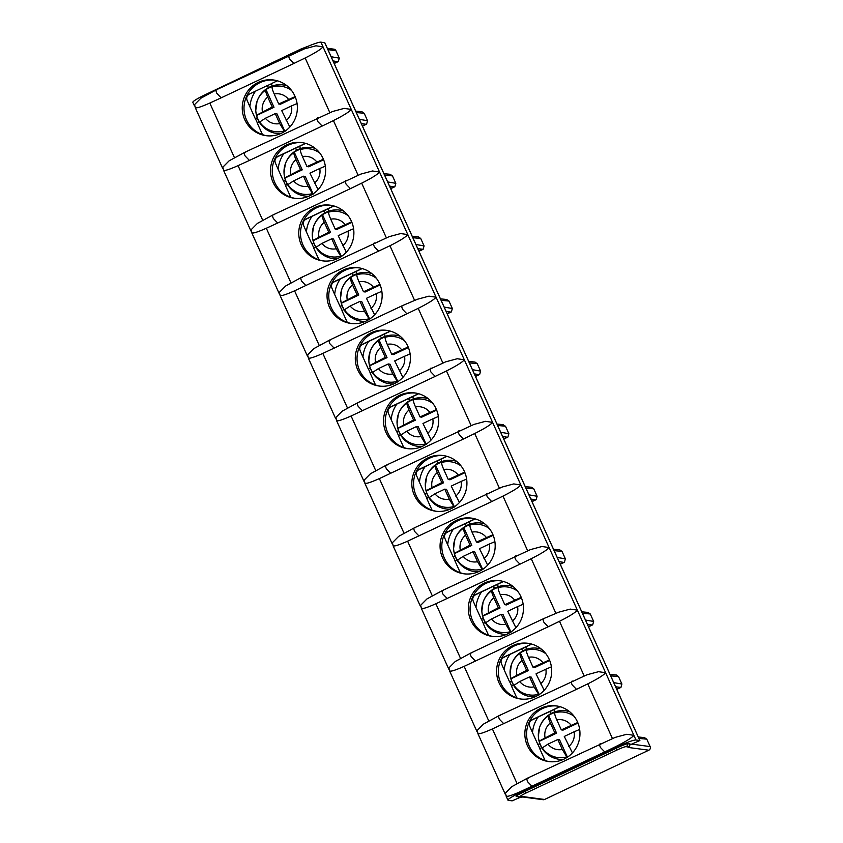 <?xml version="1.0" encoding="UTF-8"?>
<svg xmlns="http://www.w3.org/2000/svg" width="843" height="843" viewBox="0 0 843 843"><rect width="100%" height="100%" fill="white"/><g stroke="black" fill="none" stroke-linecap="round" stroke-linejoin="round"><path stroke-width="1.26" d="M280.624 133.605A24.468 24.004 97.6 0 1 255.787 110.675L255.766 110.37A22.898 22.466 97.6 0 1 265.714 89.99L266.009 89.6A23.404 22.961 97.6 0 1 269.128 87.809A23.404 22.961 -82.4 0 1 272.479 86.544L272.184 86.934A22.898 22.466 97.6 0 1 291.573 90.496M284.839 131.297L276.957 113.847L275.218 113.615L279.718 123.584A15.079 14.784 97.6 0 1 265.397 118.252L259.57 122.066A23.404 22.961 97.6 0 1 256.599 115.491L256.557 115.206A22.898 22.466 97.6 0 1 255.766 110.37L257.02 101.434A24.468 24.004 97.6 0 1 287.041 85.828M284.945 131.519L284.228 130.992A22.898 22.466 97.6 0 1 259.518 121.782M295.366 97.177L280.456 104.216L278.717 103.984L274.207 94.005C272.521 90.148 271.846 87.788 272.184 86.934M266.009 89.6L273.996 107.272L256.599 115.491M289.834 127.03L281.678 110.559L291.499 105.912A15.079 14.784 97.6 0 1 286.188 120.538M297.073 103.552L291.499 105.912M295.134 96.618L278.717 103.984M279.718 123.584L284.228 130.992M265.397 118.252L275.218 113.615M273.996 107.272L272.247 107.04L256.557 115.206M262.426 111.676A15.079 14.784 97.6 0 1 267.737 97.061C266.051 93.194 265.376 90.844 265.714 89.99M267.737 97.061L272.247 107.04M268.58 87.577L267.062 85.691L255.555 91.128A31.265 30.664 -82.4 0 0 249.886 106.724L255.166 118.42L257.305 117.967L255.345 118.442L257.378 122.952M277.41 80.802L271.594 83.552L271.994 86.07M259.012 121.592L257.241 123.025L262.489 134.638M268.664 87.535L267.062 85.691M249.886 106.724L247.052 100.201C246.209 97.598 246.936 95.586 249.233 94.184L255.555 91.128M267.242 85.712L271.625 83.636M337.147 258.78A24.468 24.004 97.6 0 1 312.3 235.85L312.289 235.545A22.898 22.466 97.6 0 1 322.237 215.176L322.532 214.775A23.404 22.961 97.6 0 1 325.651 212.984A23.404 22.961 -82.4 0 1 328.991 211.719L328.707 212.12A22.898 22.466 97.6 0 1 348.096 215.671M341.362 256.472L333.48 239.022L331.731 238.79L336.241 248.769A15.079 14.784 97.6 0 1 321.921 243.427L316.083 247.241A23.404 22.961 97.6 0 1 313.122 240.666L313.069 240.392A22.898 22.466 97.6 0 1 312.289 235.545L313.533 226.609A24.468 24.004 97.6 0 1 343.565 211.003M341.457 256.704L340.751 256.167A22.898 22.466 97.6 0 1 316.041 246.957M351.879 222.352L336.979 229.391L335.229 229.159L330.73 219.18C329.044 215.323 328.37 212.973 328.707 212.12M322.532 214.775L330.509 232.447L313.122 240.666M346.357 252.205L338.201 235.734L348.011 231.098A15.079 14.784 97.6 0 1 342.701 245.713M353.596 228.727L348.011 231.098M351.657 221.793L335.229 229.159M336.241 248.769L340.751 256.167M321.921 243.427L331.731 238.79M330.509 232.447L328.77 232.215L313.069 240.392M318.949 236.862A15.079 14.784 97.6 0 1 324.26 222.236C322.574 218.379 321.9 216.019 322.237 215.176M324.26 222.236L328.77 232.215M313.838 243.163L311.868 243.627L313.902 248.137M333.923 205.977L328.106 208.727L328.517 211.245M325.103 212.752L323.586 210.866L312.079 216.303A31.265 30.664 -82.4 0 0 306.409 231.909L311.689 243.595L313.828 243.142M315.535 246.778L313.765 248.2L319.012 259.813M325.187 212.71L323.586 210.866M306.409 231.909L303.564 225.376C302.721 222.773 303.459 220.771 305.756 219.359L312.079 216.303M323.754 210.898L328.148 208.822M308.886 196.198A24.468 24.004 97.6 0 1 284.049 173.258L284.028 172.963A22.898 22.466 97.6 0 1 293.975 152.583L294.27 152.183A23.404 22.961 97.6 0 1 297.389 150.402A23.404 22.961 -82.4 0 1 300.73 149.127L300.445 149.527A22.898 22.466 97.6 0 1 319.834 153.078M313.101 193.89L305.219 176.429L303.469 176.198L307.98 186.177A15.079 14.784 97.6 0 1 293.659 180.845L287.821 184.649A23.404 22.961 97.6 0 1 284.86 178.084L284.818 177.799A22.898 22.466 97.6 0 1 284.028 172.963L285.282 164.027A24.468 24.004 97.6 0 1 315.303 148.421M313.196 194.111L312.49 193.574A22.898 22.466 97.6 0 1 287.779 184.375M323.617 159.759L308.717 166.809L306.968 166.577L302.468 156.598C300.782 152.741 300.108 150.381 300.445 149.527M294.27 152.183L302.247 169.864L284.86 178.084M318.096 189.612L309.939 173.142L319.76 168.505A15.079 14.784 97.6 0 1 314.439 183.121M325.335 166.145L319.76 168.505M323.396 159.211L306.968 166.577M307.98 186.177L312.49 193.574M293.659 180.845L303.469 176.198M302.247 169.864L300.508 169.633L284.818 177.799M290.687 174.269A15.079 14.784 97.6 0 1 295.998 159.654C294.312 155.786 293.638 153.426 293.975 152.583M295.998 159.654L300.508 169.633M296.841 150.17L295.324 148.284L283.817 153.721A31.265 30.664 -82.4 0 0 278.148 169.317L283.427 181.013L285.566 180.56L283.606 181.034L285.64 185.544M305.672 143.394L299.845 146.145L300.256 148.653M287.273 184.185L285.503 185.608L290.751 197.22M296.926 150.128L295.324 148.284M278.148 169.317L275.303 162.794C274.47 160.181 275.197 158.178 277.495 156.777L283.817 153.721M295.493 148.305L299.887 146.229M365.409 321.373A24.468 24.004 97.6 0 1 340.561 298.443L340.551 298.137A22.898 22.466 97.6 0 1 350.498 277.758L350.793 277.358A23.404 22.961 97.6 0 1 353.902 275.577A23.404 22.961 -82.4 0 1 357.253 274.302L356.958 274.702A22.898 22.466 97.6 0 1 376.357 278.253M369.613 319.065L361.742 301.615L359.993 301.373L364.503 311.352A15.079 14.784 97.6 0 1 350.172 306.02L344.344 309.834A23.404 22.961 97.6 0 1 341.373 303.259L341.331 302.974A22.898 22.466 97.6 0 1 340.551 298.137L341.794 289.202A24.468 24.004 97.6 0 1 371.816 273.596M369.719 319.286L369.002 318.759A22.898 22.466 97.6 0 1 344.302 309.55M380.14 284.934L365.24 291.984L363.491 291.752L358.992 281.773C357.295 277.916 356.621 275.556 356.958 274.702M350.793 277.358L358.77 295.039L341.373 303.259M374.619 314.787L366.463 298.317L376.273 293.68A15.079 14.784 97.6 0 1 370.962 308.296M381.847 291.32L376.273 293.68M379.919 284.386L363.491 291.752M364.503 311.352L369.002 318.759M350.172 306.02L359.993 301.373M358.77 295.039L357.032 294.808L341.331 302.974M347.211 299.444A15.079 14.784 97.6 0 1 352.522 284.829C350.836 280.961 350.161 278.611 350.498 277.758M352.522 284.829L357.032 294.808M353.365 275.345L351.847 273.459L340.34 278.896A31.265 30.664 -82.4 0 0 334.671 294.492L339.95 306.188L342.089 305.735L340.119 306.209L342.163 310.719M362.184 268.569L356.368 271.32L356.779 273.827M343.796 309.36L342.026 310.793L347.263 322.395M353.449 275.303L351.847 273.459M334.671 294.492L331.826 287.969C330.983 285.356 331.71 283.353 334.018 281.952L340.34 278.896M352.016 273.48L356.41 271.404M393.67 383.965A24.468 24.004 97.6 0 1 368.823 361.025L368.802 360.72A22.898 22.466 97.6 0 1 378.76 340.351L379.044 339.95A23.404 22.961 97.6 0 1 382.164 338.169A23.404 22.961 -82.4 0 1 385.514 336.894L385.219 337.295A22.898 22.466 97.6 0 1 404.608 340.846M397.875 381.647L389.993 364.197L388.254 363.965L392.754 373.944A15.079 14.784 97.6 0 1 378.433 368.602L372.606 372.416A23.404 22.961 97.6 0 1 369.634 365.851L369.592 365.567A22.898 22.466 97.6 0 1 368.802 360.72L370.056 351.784A24.468 24.004 97.6 0 1 400.077 336.188M397.98 381.879L397.264 381.342A22.898 22.466 97.6 0 1 372.564 372.132M408.402 347.527L393.491 354.576L391.753 354.334L387.243 344.365C385.557 340.498 384.882 338.148 385.219 337.295M379.044 339.95L387.032 357.632L369.634 365.851M402.88 377.379L394.714 360.909L404.535 356.273A15.079 14.784 97.6 0 1 399.224 370.888M410.109 353.902L404.535 356.273M408.17 346.979L391.753 354.334M392.754 373.944L397.264 381.342M378.433 368.602L388.254 363.965M387.032 357.632L385.283 357.39L369.592 365.567M375.472 362.037A15.079 14.784 97.6 0 1 380.783 347.421C379.087 343.554 378.412 341.194 378.76 340.351M380.783 347.421L385.283 357.39M381.626 337.938L380.098 336.051L368.602 341.489A31.265 30.664 -82.4 0 0 362.933 357.084L368.212 368.781L370.351 368.317L368.38 368.802L370.414 373.312M390.446 331.162L384.629 333.912L385.03 336.42M372.058 371.953L370.288 373.375L375.525 384.988M381.7 337.885L380.098 336.051M362.933 357.084L360.087 350.562C359.244 347.948 359.972 345.946 362.269 344.545L368.602 341.489M380.277 336.072L384.671 333.997M421.921 446.548A24.468 24.004 97.6 0 1 397.085 423.618L397.064 423.312A22.898 22.466 97.6 0 1 407.021 402.933L407.306 402.543A23.404 22.961 97.6 0 1 410.425 400.752A23.404 22.961 -82.4 0 1 413.776 399.487L413.481 399.877A22.898 22.466 97.6 0 1 432.87 403.439M426.136 444.24L418.254 426.79L416.516 426.558L421.015 436.537A15.079 14.784 97.6 0 1 406.695 431.194L400.868 435.009A23.404 22.961 97.6 0 1 397.896 428.434L397.854 428.149A22.898 22.466 97.6 0 1 397.064 423.312L398.317 414.377A24.468 24.004 97.6 0 1 428.339 398.771M426.242 444.461L425.525 443.934A22.898 22.466 97.6 0 1 400.815 434.725M436.663 410.119L421.753 417.159L420.014 416.927L415.504 406.948C413.818 403.091 413.144 400.731 413.481 399.877M407.306 402.543L415.293 420.214L397.896 428.434M431.142 439.972L422.975 423.502L432.796 418.855A15.079 14.784 97.6 0 1 427.485 433.481M438.371 416.495L432.796 418.855M436.432 409.561L420.014 416.927M421.015 436.537L425.525 443.934M406.695 431.194L416.516 426.558M415.293 420.214L413.544 419.983L397.854 428.149M403.734 424.619A15.079 14.784 97.6 0 1 409.045 410.004C407.348 406.147 406.674 403.786 407.021 402.933M409.045 410.004L413.544 419.983M409.888 400.52L408.36 398.634L396.853 404.071A31.265 30.664 -82.4 0 0 391.184 419.677L396.473 431.363L398.613 430.91L396.642 431.384L398.676 435.894M418.708 393.744L412.891 396.495L413.291 399.013M400.309 434.535L398.549 435.968L403.786 447.58M409.961 400.478L408.36 398.634M391.184 419.677L388.349 413.144C387.506 410.541 388.233 408.528 390.53 407.127L396.853 404.071M408.539 398.655L412.922 396.579M450.183 509.14A24.468 24.004 97.6 0 1 425.346 486.2L425.325 485.905A22.898 22.466 97.6 0 1 435.273 465.526L435.568 465.125A23.404 22.961 97.6 0 1 438.687 463.344A23.404 22.961 -82.4 0 1 442.038 462.069L441.743 462.47A22.898 22.466 97.6 0 1 461.132 466.021M454.398 506.833L446.516 489.372L444.777 489.14L449.277 499.119A15.079 14.784 97.6 0 1 434.956 493.787L429.129 497.591A23.404 22.961 97.6 0 1 426.158 491.026L426.115 490.742A22.898 22.466 97.6 0 1 425.325 485.905L426.579 476.969A24.468 24.004 97.6 0 1 456.6 461.363M454.503 507.054L453.787 506.517A22.898 22.466 97.6 0 1 429.076 497.317M464.925 472.702L450.014 479.751L448.276 479.519L443.766 469.54C442.08 465.684 441.405 463.323 441.743 462.47M435.568 465.125L443.555 482.807L426.158 491.026M459.393 502.554L451.237 486.084L461.058 481.448A15.079 14.784 97.6 0 1 455.747 496.063M466.632 479.087L461.058 481.448M464.693 472.154L448.276 479.519M449.277 499.119L453.787 506.517M434.956 493.787L444.777 489.14M443.555 482.807L441.806 482.575L426.115 490.742M431.985 487.212A15.079 14.784 97.6 0 1 437.296 472.596C435.61 468.729 434.935 466.379 435.273 465.526M437.296 472.596L441.806 482.575M438.139 463.113L436.621 461.226L425.114 466.664A31.265 30.664 -82.4 0 0 419.445 482.259L424.724 493.956L426.864 493.503L424.904 493.977L426.937 498.487M446.969 456.337L441.152 459.087L441.553 461.595M428.571 497.128L426.8 498.55L432.048 510.163M438.223 463.07L436.621 461.226M419.445 482.259L416.611 475.737C415.768 473.123 416.495 471.121 418.792 469.72L425.114 466.664M436.8 461.247L441.184 459.172M478.445 571.723A24.468 24.004 97.6 0 1 453.608 548.793L453.587 548.487A22.898 22.466 97.6 0 1 463.534 528.118L463.829 527.718A23.404 22.961 97.6 0 1 466.948 525.937A23.404 22.961 -82.4 0 1 470.289 524.662L470.004 525.063A22.898 22.466 97.6 0 1 489.393 528.614M482.66 569.415L474.778 551.965L473.028 551.733L477.538 561.712A15.079 14.784 97.6 0 1 463.218 556.369L457.38 560.184A23.404 22.961 97.6 0 1 454.419 553.619L454.377 553.335A22.898 22.466 97.6 0 1 453.587 548.487L454.841 539.552A24.468 24.004 97.6 0 1 484.862 523.946M482.754 569.647L482.048 569.109A22.898 22.466 97.6 0 1 457.338 559.9M493.176 535.294L478.276 542.334L476.527 542.102L472.027 532.123C470.341 528.266 469.667 525.916 470.004 525.063M463.829 527.718L471.806 545.389L454.419 553.619M487.654 565.147L479.498 548.677L489.319 544.041A15.079 14.784 97.6 0 1 483.998 558.656M494.894 541.67L489.319 544.041M492.955 534.736L476.527 542.102M477.538 561.712L482.048 569.109M463.218 556.369L473.028 551.733M471.806 545.389L470.067 545.158L454.377 553.335M460.246 549.805A15.079 14.784 97.6 0 1 465.557 535.179C463.871 531.322 463.197 528.961 463.534 528.118M465.557 535.179L470.067 545.158M455.136 556.106L453.165 556.57L455.199 561.08M475.231 518.919L469.403 521.669L469.814 524.188M466.4 525.695L464.883 523.809L453.376 529.246A31.265 30.664 -82.4 0 0 447.707 544.852L452.986 556.538L455.125 556.085M456.832 559.72L455.062 561.143L460.31 572.755M466.485 525.653L464.883 523.809M447.707 544.852L444.862 538.319C444.029 535.716 444.756 533.714 447.053 532.302L453.376 529.246M465.051 523.84L469.446 521.764M506.706 634.315A24.468 24.004 97.6 0 1 481.859 611.386L481.848 611.08A22.898 22.466 97.6 0 1 491.796 590.701L492.091 590.3A23.404 22.961 97.6 0 1 495.21 588.519A23.404 22.961 -82.4 0 1 498.55 587.244L498.266 587.645A22.898 22.466 97.6 0 1 517.655 591.206M510.921 632.008L503.039 614.558L501.29 614.315L505.8 624.294A15.079 14.784 97.6 0 1 491.48 618.962L485.642 622.777A23.404 22.961 97.6 0 1 482.681 616.201L482.628 615.917A22.898 22.466 97.6 0 1 481.848 611.08L483.092 602.144A24.468 24.004 97.6 0 1 513.124 586.538M511.016 632.229L510.31 631.702A22.898 22.466 97.6 0 1 485.6 622.492M521.438 597.877L506.538 604.926L504.788 604.694L500.289 594.715C498.603 590.859 497.928 588.498 498.266 587.645M492.091 590.3L500.068 607.982L482.681 616.201M515.916 627.729L507.76 611.259L517.57 606.623A15.079 14.784 97.6 0 1 512.259 621.238M523.155 604.262L517.57 606.623M521.216 597.329L504.788 604.694M505.8 624.294L510.31 631.702M491.48 618.962L501.29 614.315M500.068 607.982L498.329 607.75L482.628 615.917M488.508 612.387A15.079 14.784 97.6 0 1 493.819 597.771C492.133 593.904 491.458 591.554 491.796 590.701M493.819 597.771L498.329 607.75M483.397 618.699L481.427 619.152L483.46 623.662M503.482 581.512L497.665 584.262L498.076 586.77M494.662 588.288L493.144 586.401L481.638 591.839A31.265 30.664 -82.4 0 0 475.968 607.434L481.248 619.131L483.387 618.678M485.094 622.303L483.324 623.736L488.571 635.337M494.746 588.245L493.144 586.401M475.968 607.434L473.123 600.911C472.28 598.309 473.018 596.296 475.315 594.895L481.638 591.839M493.313 586.422L497.707 584.347M534.968 696.908A24.468 24.004 97.6 0 1 510.12 673.968L510.11 673.662A22.898 22.466 97.6 0 1 520.057 653.293L520.352 652.893A23.404 22.961 97.6 0 1 523.461 651.112A23.404 22.961 -82.4 0 1 526.812 649.837L526.517 650.238A22.898 22.466 97.6 0 1 545.916 653.789M539.172 694.59L531.301 677.14L529.552 676.908L534.062 686.887A15.079 14.784 97.6 0 1 519.731 681.544L513.903 685.359A23.404 22.961 97.6 0 1 510.932 678.794L510.89 678.51A22.898 22.466 97.6 0 1 510.11 673.662L511.353 664.727A24.468 24.004 97.6 0 1 541.375 649.131M539.278 694.822L538.561 694.284A22.898 22.466 97.6 0 1 513.861 685.074M549.699 660.469L534.799 667.519L533.05 667.287L528.55 657.308C526.854 653.441 526.18 651.091 526.517 650.238M520.352 652.893L528.329 670.575L510.932 678.794M544.178 690.322L536.022 673.852L545.832 669.216A15.079 14.784 97.6 0 1 540.521 683.831M551.406 666.845L545.832 669.216M549.478 659.921L533.05 667.287M534.062 686.887L538.561 694.284M519.731 681.544L529.552 676.908M528.329 670.575L526.59 670.333L510.89 678.51M516.77 674.98A15.079 14.784 97.6 0 1 522.08 660.364C520.394 656.497 519.72 654.136 520.057 653.293M522.08 660.364L526.59 670.333M511.659 681.281L509.678 681.745L511.722 686.255M531.743 644.105L525.927 646.855L526.338 649.363M522.923 650.88L521.406 648.994L509.899 654.431A31.265 30.664 -82.4 0 0 504.23 670.027L509.509 681.724L511.648 681.26M513.355 684.895L511.585 686.318L516.822 697.93M523.008 650.838L521.406 648.994M504.23 670.027L501.385 663.504C500.542 660.891 501.269 658.889 503.577 657.487L509.899 654.431M521.575 649.015L525.969 646.939M563.229 759.49A24.468 24.004 97.6 0 1 538.382 736.561L538.361 736.255A22.898 22.466 97.6 0 1 548.319 715.876L548.603 715.486A23.404 22.961 97.6 0 1 551.722 713.694A23.404 22.961 -82.4 0 1 555.073 712.43L554.778 712.82A22.898 22.466 97.6 0 1 574.178 716.381M567.434 757.183L559.552 739.732L557.813 739.501L562.313 749.48A15.079 14.784 97.6 0 1 547.992 744.137L542.165 747.952A23.404 22.961 97.6 0 1 539.193 741.376L539.151 741.092A22.898 22.466 97.6 0 1 538.361 736.255L539.615 727.319A24.468 24.004 97.6 0 1 569.636 711.713M567.539 757.404L566.823 756.877A22.898 22.466 97.6 0 1 542.123 747.667M577.961 723.062L563.05 730.101L561.312 729.869L556.801 719.89C555.115 716.034 554.441 713.673 554.778 712.82M548.603 715.486L556.591 733.157L539.193 741.376M572.439 752.915L564.273 736.445L574.094 731.798A15.079 14.784 97.6 0 1 568.783 746.424M579.668 729.437L574.094 731.798M577.729 722.504L561.312 729.869M562.313 749.48L566.823 756.877M547.992 744.137L557.813 739.501M556.591 733.157L554.842 732.925L539.151 741.092M545.031 737.562A15.079 14.784 97.6 0 1 550.342 722.946C548.656 719.09 547.971 716.729 548.319 715.876M550.342 722.946L554.842 732.925M539.91 743.874L537.939 744.327L539.984 748.847M560.005 706.687L554.188 709.437L554.589 711.956M551.185 713.463L549.657 711.576L538.161 717.014A31.265 30.664 -82.4 0 0 532.491 732.62L537.771 744.306L539.91 743.853M541.617 747.478L539.847 748.911L545.084 760.523M551.259 713.42L549.657 711.576M532.491 732.62L529.646 726.086C528.803 723.484 529.53 721.471 531.828 720.07L538.161 717.014M549.836 711.597L554.23 709.521M246.809 95.817L247.716 95.396M305.472 143.342L275.535 157.483M333.733 205.924L303.796 220.076M361.995 268.517L332.058 282.658M390.246 331.099L360.309 345.251M418.507 393.692L388.57 407.843M446.769 456.284L416.832 470.426M475.031 518.866L445.093 533.018M503.292 581.459L473.355 595.601M531.554 644.041L501.617 658.193M529.868 720.786L559.805 706.634M390.709 188.684L394.861 186.724L390.551 188.337M418.328 236.872L420.71 238.453L424.082 245.903L423.123 249.317L417.791 248.664M418.971 251.277L423.123 249.317M390.077 174.29L392.459 175.871L395.82 183.321L394.861 186.724M629.637 743.463L629.342 746.171L630.258 744.095L627.94 743.789A9.062 0.938 -24.3 0 0 618.119 747.372L522.671 792.483A9.062 0.938 -24.3 0 0 516.158 796.445A9.062 0.938 -24.3 0 0 516.337 796.54L516.211 796.256M351.742 323.543A28.093 27.556 97.6 0 1 329.213 301.025A28.093 27.556 97.6 0 1 342.427 271.657A28.093 27.556 97.6 0 1 359.171 267.884M323.491 260.961A28.093 27.556 97.6 0 1 300.751 237.073A28.093 27.556 97.6 0 1 316.578 207.778A28.093 27.556 97.6 0 1 330.92 205.302M266.968 135.776A28.093 27.556 97.6 0 1 244.228 111.887A28.093 27.556 97.6 0 1 260.055 82.603A28.093 27.556 97.6 0 1 274.396 80.127M295.229 198.368A28.093 27.556 97.6 0 1 272.489 174.48A28.093 27.556 97.6 0 1 288.317 145.196A28.093 27.556 97.6 0 1 302.658 142.709M500.479 580.827A28.093 27.556 -82.4 0 0 483.734 584.599A28.093 27.556 -82.4 0 0 470.52 613.967A28.093 27.556 -82.4 0 0 493.05 636.486M556.991 706.012A28.093 27.556 -82.4 0 0 542.66 708.489A28.093 27.556 -82.4 0 0 526.822 737.773A28.093 27.556 -82.4 0 0 549.562 761.672M528.73 643.42A28.093 27.556 -82.4 0 0 516.917 644.863A28.093 27.556 -82.4 0 0 498.424 673.82A28.093 27.556 -82.4 0 0 521.301 699.079M472.217 518.245A28.093 27.556 -82.4 0 0 455.473 522.017A28.093 27.556 -82.4 0 0 442.259 551.375A28.093 27.556 -82.4 0 0 464.788 573.904M443.955 455.652A28.093 27.556 -82.4 0 0 427.211 459.424A28.093 27.556 -82.4 0 0 413.997 488.782A28.093 27.556 -82.4 0 0 436.526 511.311M415.694 393.07A28.093 27.556 -82.4 0 0 398.95 396.832A28.093 27.556 -82.4 0 0 385.736 426.2A28.093 27.556 -82.4 0 0 408.265 448.718M387.432 330.477A28.093 27.556 -82.4 0 0 370.688 334.249A28.093 27.556 -82.4 0 0 357.474 363.607A28.093 27.556 -82.4 0 0 380.003 386.136M520.553 797.183L512.133 800.85L508.297 800.334A18.124 1.886 155.7 0 1 507.939 800.155A18.124 1.886 155.7 0 1 520.974 792.23L520.658 791.535C510.774 795.908 505.948 797.278 506.179 795.655M506.221 796.287L505.442 793.052L511.733 786.698L527.423 778.184L615.232 737.372L626.77 734.274L633.873 735.307C631.987 737.709 626.033 741.429 616.022 746.466L616.328 747.161A18.124 1.886 -24.3 0 1 635.98 739.985L639.879 740.523L629.869 744.927M518.066 796.772L516.337 796.54M616.328 747.161L520.974 792.23M194.448 105.839L192.857 102.319A18.124 1.886 -24.3 0 1 205.882 94.395L301.246 49.326A18.124 1.886 -24.3 0 1 320.898 42.15L324.776 42.751M340.688 271.425A28.093 27.556 -82.4 0 0 327.558 301.225A28.093 27.556 -82.4 0 0 350.867 323.449A28.093 27.556 -82.4 0 0 381.9 299.244A28.093 27.556 -82.4 0 0 358.307 267.758A28.093 27.556 -82.4 0 0 340.688 271.425M314.829 207.547A28.093 27.556 -82.4 0 0 299.065 237.283A28.093 27.556 -82.4 0 0 322.616 260.856A28.093 27.556 -82.4 0 0 353.639 236.662A28.093 27.556 -82.4 0 0 330.045 205.165A28.093 27.556 -82.4 0 0 314.829 207.547M258.316 82.372A28.093 27.556 -82.4 0 0 242.542 112.098A28.093 27.556 -82.4 0 0 266.093 135.681A28.093 27.556 -82.4 0 0 297.126 111.476A28.093 27.556 -82.4 0 0 273.522 79.99A28.093 27.556 -82.4 0 0 258.316 82.372M286.567 144.964A28.093 27.556 -82.4 0 0 270.803 174.691A28.093 27.556 -82.4 0 0 294.355 198.263A28.093 27.556 -82.4 0 0 325.377 174.069A28.093 27.556 -82.4 0 0 301.783 142.583A28.093 27.556 -82.4 0 0 286.567 144.964M481.985 584.368A28.093 27.556 -82.4 0 0 468.856 614.168A28.093 27.556 -82.4 0 0 492.175 636.391A28.093 27.556 -82.4 0 0 523.197 612.187A28.093 27.556 -82.4 0 0 499.604 580.701A28.093 27.556 -82.4 0 0 481.985 584.368M540.911 708.257A28.093 27.556 -82.4 0 0 525.147 737.983A28.093 27.556 -82.4 0 0 548.688 761.566A28.093 27.556 -82.4 0 0 579.721 737.372A28.093 27.556 -82.4 0 0 556.127 705.876A28.093 27.556 -82.4 0 0 540.911 708.257M515.168 644.632A28.093 27.556 -82.4 0 0 496.717 674.031A28.093 27.556 -82.4 0 0 520.426 698.973A28.093 27.556 -82.4 0 0 551.459 674.779A28.093 27.556 -82.4 0 0 527.866 643.293A28.093 27.556 -82.4 0 0 515.168 644.632M453.724 521.775A28.093 27.556 -82.4 0 0 440.594 551.585A28.093 27.556 -82.4 0 0 463.913 573.798A28.093 27.556 -82.4 0 0 494.936 549.604A28.093 27.556 -82.4 0 0 471.342 518.108A28.093 27.556 -82.4 0 0 453.724 521.775M425.462 459.193A28.093 27.556 -82.4 0 0 412.332 488.993A28.093 27.556 -82.4 0 0 435.652 511.206A28.093 27.556 -82.4 0 0 466.685 487.012A28.093 27.556 -82.4 0 0 443.081 455.526A28.093 27.556 -82.4 0 0 425.462 459.193M397.201 396.6A28.093 27.556 -82.4 0 0 384.071 426.4A28.093 27.556 -82.4 0 0 407.39 448.624A28.093 27.556 -82.4 0 0 438.423 424.419A28.093 27.556 -82.4 0 0 414.83 392.933A28.093 27.556 -82.4 0 0 397.201 396.6M368.949 334.018A28.093 27.556 -82.4 0 0 355.82 363.818A28.093 27.556 -82.4 0 0 379.129 386.031A28.093 27.556 -82.4 0 0 410.162 361.837A28.093 27.556 -82.4 0 0 386.568 330.351A28.093 27.556 -82.4 0 0 368.949 334.018M362.448 126.102L366.6 124.132L362.29 125.755M644.41 737.583L646.792 739.163L650.143 746.582A2.719 2.666 97.6 0 1 648.836 750.196L544.578 799.47A2.719 2.666 97.6 0 1 543.113 799.701L522.765 796.983M601.048 743.716C599.426 743.505 599.225 744.759 600.458 747.499L604.758 751.935L616.022 746.466M604.758 751.935L520.658 791.535M195.355 107.809L194.585 104.574L200.876 98.231L216.567 89.706L304.376 48.894L315.914 45.807L323.017 46.829C321.12 49.242 315.177 52.961 305.155 57.988L293.901 63.457L289.602 59.031C288.369 56.291 288.559 55.027 290.192 55.248M327.316 48.293L333.881 49.168A2.719 2.666 97.6 0 1 335.946 50.717L339.297 58.135L338.338 61.55L334.028 63.162M280.108 294.945C279.865 296.567 284.692 295.198 294.576 290.824L389.94 245.756C399.951 240.729 405.904 237.009 407.791 234.596L379.529 172.014C377.643 174.417 371.689 178.136 361.679 183.163L350.425 188.632L346.125 184.206C344.882 181.466 345.082 180.202 346.715 180.423M273.975 214.796C272.352 214.586 272.152 215.84 273.385 218.579L277.684 223.016L350.425 188.632M277.684 223.016L266.314 228.242C256.43 232.605 251.604 233.985 251.846 232.362M217.462 89.621C215.829 89.4 215.629 90.665 216.872 93.404L221.161 97.841L293.901 63.457M221.161 97.841L209.802 103.057C199.917 107.43 195.091 108.8 195.323 107.177M223.616 170.402L222.847 167.167L229.138 160.813L244.828 152.298L332.637 111.487L344.165 108.389L351.268 109.421C349.381 111.824 343.438 115.544 333.417 120.581L322.163 126.05L317.864 121.613C316.631 118.874 316.82 117.62 318.454 117.83M245.713 152.214C244.091 151.993 243.89 153.257 245.134 155.987L249.423 160.423L322.163 126.05M249.423 160.423L238.053 165.649C228.168 170.023 223.342 171.392 223.585 169.77M516.274 555.958C514.641 555.737 514.441 557.002 515.684 559.731L519.983 564.167L531.238 558.698L555.885 613.293M519.983 564.167L435.873 603.767C425.989 608.14 421.163 609.51 421.405 607.887M572.787 681.133C571.164 680.912 570.964 682.177 572.197 684.916L576.496 689.342L587.761 683.873L612.408 738.468M576.496 689.342L492.396 728.942C482.512 733.315 477.686 734.696 477.918 733.062M544.525 618.541C542.903 618.33 542.702 619.584 543.946 622.324L548.235 626.76L559.499 621.291L584.146 675.875M548.235 626.76L464.135 666.36C454.251 670.733 449.424 672.103 449.667 670.48M488.013 493.366C486.379 493.144 486.19 494.409 487.423 497.149L491.722 501.585L502.976 496.106L527.623 550.7M491.722 501.585L407.612 541.185C397.727 545.547 392.912 546.928 393.144 545.305M459.751 430.773C458.118 430.562 457.928 431.816 459.161 434.556L463.46 438.992L474.714 433.523L499.372 488.118M463.46 438.992L379.361 478.592C369.476 482.965 364.65 484.335 364.882 482.712M431.49 368.191C429.867 367.969 429.667 369.234 430.899 371.974L435.199 376.399L446.463 370.931L471.111 425.525M435.199 376.399L351.099 415.999C341.215 420.372 336.389 421.753 336.62 420.12M403.228 305.598C401.605 305.387 401.405 306.641 402.638 309.381L406.937 313.817L418.202 308.348L442.849 362.933M406.937 313.817L322.837 353.417C312.953 357.79 308.127 359.16 308.359 357.537M474.851 362.058L477.233 363.639L480.594 371.089L479.646 374.492L475.336 376.104M446.59 299.465L448.971 301.046L452.343 308.496L451.384 311.899L447.075 313.512M361.816 111.697L364.197 113.278L367.559 120.728L366.6 124.132M616.149 675.001L618.53 676.581L621.902 684.031L620.943 687.435L615.611 686.782M587.887 612.408L590.269 613.989L593.641 621.439L592.682 624.842L588.372 626.454M559.636 549.815L562.018 551.396L565.379 558.846L564.42 562.26L560.11 563.872M531.375 487.233L533.756 488.814L537.117 496.264L536.159 499.667L531.849 501.279M502.344 424.756L505.494 426.221L508.856 433.671L507.897 437.074L503.587 438.697M447.233 313.859L451.384 311.899M336.663 420.752L335.883 417.517L342.174 411.173L357.864 402.648L445.673 361.837L457.212 358.749L464.314 359.771C462.428 362.184 456.474 365.904 446.463 370.931M308.401 358.159L307.621 354.935L313.912 348.58L329.602 340.056L402.332 305.682L417.422 299.254L428.95 296.156L436.052 297.189C434.166 299.592 428.212 303.311 418.202 308.348M364.924 483.345L364.144 480.11L370.435 473.755L386.126 465.241L473.935 424.429L485.473 421.331L492.575 422.364C490.679 424.767 484.736 428.486 474.714 433.523M393.175 545.927L392.406 542.702L398.697 536.348L414.387 527.823L502.196 487.022L513.724 483.924L520.826 484.957C518.94 487.359 512.987 491.079 502.976 496.106M421.437 608.52L420.668 605.285L426.958 598.93L442.638 590.416L530.458 549.604L541.986 546.506L549.088 547.539C547.202 549.952 541.248 553.672 531.238 558.698M448.919 667.877L455.22 661.523L470.9 652.998L543.64 618.625L558.719 612.197L570.247 609.099L577.35 610.132C575.463 612.534 569.51 616.254 559.499 621.291M477.96 733.695L477.18 730.46L483.471 724.116L499.161 715.591L586.981 674.779L598.509 671.692L605.611 672.714C603.725 675.127 597.771 678.847 587.761 683.873M251.878 232.984L251.109 229.76L257.4 223.406L273.079 214.881L360.899 174.079L372.427 170.981L379.529 172.014L320.898 42.15M280.139 295.577L279.36 292.342L285.661 285.988L301.341 277.473L389.16 236.662L400.688 233.564L407.791 234.596L635.98 739.985M334.186 63.51L338.338 61.55M475.494 376.452L479.646 374.492M503.745 439.045L507.897 437.074M560.268 564.22L564.42 562.26M588.53 626.813L592.682 624.842M620.943 687.435L616.791 689.395M532.007 501.627L536.159 499.667M274.207 94.005A15.079 14.784 97.6 0 1 288.527 99.348M330.73 219.18A15.079 14.784 97.6 0 1 345.05 224.523M302.468 156.598A15.079 14.784 97.6 0 1 316.789 161.93M358.992 281.773A15.079 14.784 97.6 0 1 373.312 287.115M387.243 344.365A15.079 14.784 97.6 0 1 401.574 349.697M415.504 406.948A15.079 14.784 97.6 0 1 429.825 412.29M443.766 469.54A15.079 14.784 97.6 0 1 458.086 474.872M472.027 532.123A15.079 14.784 97.6 0 1 486.348 537.465M500.289 594.715A15.079 14.784 97.6 0 1 514.609 600.058M528.55 657.308A15.079 14.784 97.6 0 1 542.871 662.64M556.801 719.89A15.079 14.784 97.6 0 1 571.132 725.233M393.797 186.809L389.529 186.071M412.849 237.715L420.71 238.453M395.82 183.321L387.654 181.919M424.082 245.903L415.915 244.502M422.058 249.391L418.813 250.929M384.587 175.123L392.459 175.871M524.767 791.493L525.927 793.063L617.245 749.901A8.156 0.854 -24.3 0 1 626.086 746.666L628.288 746.993A2.719 2.655 36.4 0 0 629.869 744.569M616.085 748.331L617.245 749.901M209.412 92.73L300.74 49.147M639.826 740.502L324.734 42.666M628.277 746.961A2.719 2.666 -82.4 0 0 629.795 744.032M628.288 746.993L628.119 747.225A2.719 2.655 36.4 0 0 629.278 746.255M628.119 747.225A6.344 0.664 155.7 0 0 628.193 747.446A2.719 2.666 -82.4 0 0 629.679 745.602M632.566 744.243L650.143 746.582M628.193 747.446L648.836 750.196M544.578 799.47L523.946 796.719A6.344 0.664 155.7 0 0 523.187 796.825L520.226 796.709A8.156 0.854 -24.3 0 1 525.927 793.063M522.818 796.972A2.719 2.666 -82.4 0 0 523.946 796.719M522.386 797.046A2.719 2.35 -103.9 0 0 523.187 796.825M521.754 797.215A2.719 2.35 -103.9 0 0 522.523 796.983M522.47 796.941L520.942 797.225A2.719 2.666 -82.4 0 0 522.407 797.004M206.166 95.017L205.882 94.395M301.246 49.326L301.552 49.99M327.927 49.653L335.946 50.717M319.202 345.377L294.576 290.824M389.94 245.756L414.587 300.35M290.951 282.784L266.314 228.242M361.679 183.163L386.326 237.758M234.428 157.609L209.802 103.057M305.155 57.988L329.813 112.583M262.689 220.202L238.053 165.649M333.417 120.581L358.064 175.165M460.51 658.32L435.873 603.767M517.022 783.495L492.396 728.942M488.761 720.913L464.135 666.36M432.248 595.727L407.612 541.185M403.987 533.145L379.361 478.592M375.725 470.552L351.099 415.999M347.464 407.97L322.837 353.417M626.086 746.666A2.719 2.666 -82.4 0 0 627.614 743.789M516.474 795.276L518.751 796.941A2.719 2.666 -82.4 0 0 520.226 796.709M450.32 311.984L446.052 311.257M478.571 374.577L474.314 373.839M506.833 437.159L502.565 436.432M563.356 562.334L559.088 561.607M591.617 624.926L587.35 624.199M616.633 689.047L619.879 687.519M535.094 499.751L530.827 499.014M365.535 124.216L361.268 123.489M337.274 61.634L333.006 60.896M480.594 371.089L472.438 369.687M469.372 362.89L477.233 363.639M452.343 308.496L444.177 307.094M441.11 300.308L448.971 301.046M367.559 120.728L359.392 119.327M356.326 112.54L364.197 113.278M339.297 58.135L331.13 56.744M646.792 739.163L638.931 738.426M621.902 684.031L613.736 682.63M610.669 675.833L618.53 676.581M593.641 621.439L585.474 620.037M582.408 613.251L590.269 613.989M565.379 558.846L557.212 557.455M554.146 550.658L562.018 551.396M537.117 496.264L528.951 494.862M525.884 488.065L533.756 488.814M508.856 433.671L500.689 432.269M497.623 425.483L505.494 426.221M532.028 786.308L527.729 781.882C526.496 779.143 526.685 777.878 528.319 778.1M334.207 348.191L329.908 343.754C328.675 341.015 328.865 339.761 330.498 339.971M378.676 251.225L374.387 246.788C373.143 244.059 373.344 242.795 374.966 243.016M302.237 277.389C300.614 277.168 300.414 278.432 301.646 281.172L305.946 285.598M475.505 661.133L471.205 656.697C469.972 653.957 470.173 652.703 471.795 652.925M447.243 598.541L442.944 594.115C441.711 591.375 441.911 590.111 443.534 590.332M503.766 723.726L499.467 719.29C498.234 716.55 498.424 715.285 500.057 715.507M418.982 535.958L414.693 531.522C413.449 528.782 413.65 527.528 415.272 527.739M390.731 473.366L386.431 468.929C385.188 466.2 385.388 464.936 387.021 465.157M362.469 410.783L358.17 406.347C356.937 403.607 357.126 402.343 358.76 402.564M418.549 236.894L412.206 236.303M390.288 174.311L383.944 173.711M309.107 45.849L300.772 49.105L203.743 95.428M639.879 740.523L324.787 42.687M506.169 796.235L507.939 800.155M475.073 362.069L468.729 361.478M446.811 299.486L440.467 298.886M362.026 111.719L355.683 111.118M644.632 737.604L638.288 737.003M616.37 675.022L610.026 674.421M588.108 612.429L581.765 611.828M559.847 549.836L553.503 549.246M531.585 487.254L525.252 486.653M503.324 424.661L496.991 424.061M280.097 295.524L307.484 356.199M251.836 232.942L279.223 293.606M223.574 170.349L250.972 231.024M195.313 107.756L222.71 168.431M477.907 733.642L505.305 794.317M449.656 671.06L477.043 731.724M421.395 608.467L448.782 669.142M393.133 545.885L420.531 606.549M364.871 483.292L392.269 543.967M336.61 420.699L364.007 481.374M308.348 358.117L335.746 418.781M520.942 797.225L518.751 796.941M448.929 667.877L449.698 671.102"/></g></svg>
